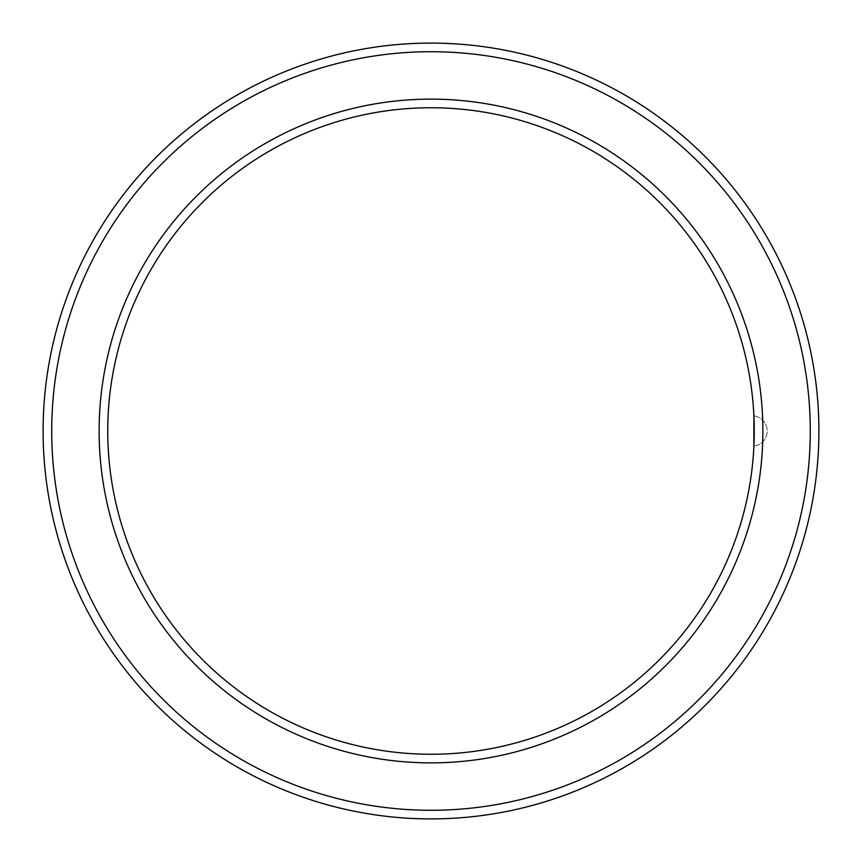 <?xml version="1.0" encoding="UTF-8"?>
<svg xmlns="http://www.w3.org/2000/svg" width="862" height="862" viewBox="0 0 862 862"><rect width="100%" height="100%" fill="white"/><g stroke="black" fill="none" stroke-linecap="round" stroke-linejoin="round"><path stroke-width="0.65" stroke-dasharray="4.31 3.23" d="M753.894 446.085A15.085 15.085 0 0 0 767.18 431.108L767.18 431.108A15.085 15.085 0 0 1 753.894 446.085A15.085 15.085 0 0 0 767.18 431.108A15.085 15.085 0 0 1 753.894 446.085M753.894 415.915A15.085 15.085 0 0 1 767.18 430.892A15.085 15.085 0 0 0 753.894 415.915A15.085 15.085 0 0 1 767.18 430.892A15.085 15.085 0 0 0 753.894 415.915M107.75 431A323.25 323.25 0 0 1 592.625 151.055A323.25 323.25 0 0 1 592.625 710.945A323.25 323.25 0 0 1 107.75 431M43.1 431A387.9 387.9 0 0 1 624.95 95.068A387.9 387.9 0 0 1 624.95 766.932A387.9 387.9 0 0 1 43.1 431M51.72 431A379.28 379.28 0 0 1 620.64 102.535A379.28 379.28 0 0 1 620.64 759.465A379.28 379.28 0 0 1 51.72 431M99.13 431A331.87 331.87 0 0 1 596.935 143.588A331.87 331.87 0 0 1 596.935 718.412A331.87 331.87 0 0 1 99.13 431"/><path stroke-width="1.29" d="M753.894 415.915L753.894 446.085L753.894 415.915M107.75 431A323.25 323.25 0 0 1 592.625 151.055A323.25 323.25 0 0 1 592.625 710.945A323.25 323.25 0 0 1 107.75 431M99.13 431A331.87 331.87 0 0 1 596.935 143.588A331.87 331.87 0 0 1 596.935 718.412A331.87 331.87 0 0 1 99.13 431M51.72 431A379.28 379.28 0 0 1 620.64 102.535A379.28 379.28 0 0 1 620.64 759.465A379.28 379.28 0 0 1 51.72 431M43.1 431A387.9 387.9 0 0 1 624.95 95.068A387.9 387.9 0 0 1 624.95 766.932A387.9 387.9 0 0 1 43.1 431"/></g></svg>
